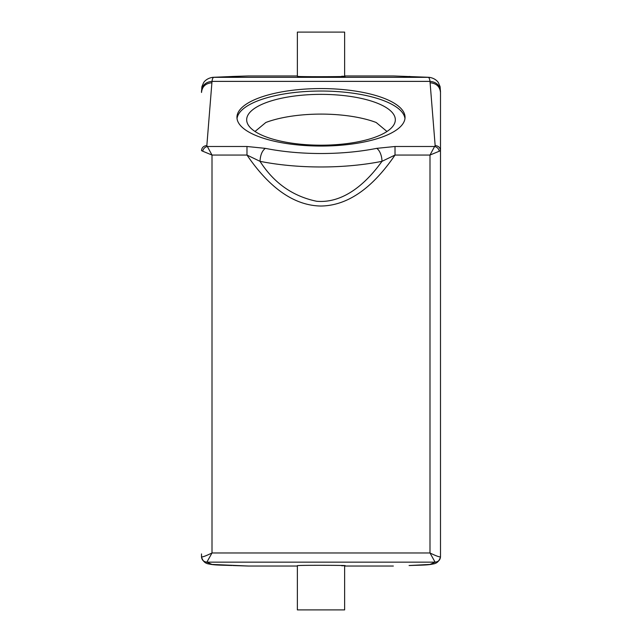 <?xml version="1.0" encoding="UTF-8"?>
<svg xmlns="http://www.w3.org/2000/svg" width="642" height="642" viewBox="0 0 642 642"><rect width="100%" height="100%" fill="white"/><g stroke="black" fill="none" stroke-linecap="round" stroke-linejoin="round"><path stroke-width="0.96" d="M341.745 76.237C357.45 76.583 313.906 76.896 300.255 76.534L297.366 76.39L297.366 32.1L344.634 32.1L344.634 76.39M439.329 151.191L429.996 155.051L429.996 552.979C435.621 555.723 439.088 557.023 440.396 556.887C440.027 560.089 438.261 561.838 435.091 562.151L429.996 552.979L212.004 552.979L212.004 155.051L202.671 151.191C203.353 148.615 204.934 147.05 207.406 146.496L246.977 146.496L246.977 155.051C263.846 179.744 288.418 205.456 320.799 206.034C353.397 205.657 378.074 179.856 395.023 155.051L381.982 161.327A10.505 4.984 -101.3 0 0 376.677 148.358L395.023 146.496L395.023 155.051L429.996 155.051L434.594 146.496C437.066 147.05 438.647 148.615 439.329 151.191L440.5 150.605C440.179 147.556 438.406 145.878 435.156 145.582L429.988 81.382C429.659 78.741 429.008 77.377 428.037 77.265L393.345 75.957L344.634 75.957M202.671 151.191L201.5 150.605C201.821 147.556 203.594 145.878 206.844 145.582L212.012 81.382C212.342 78.741 212.992 77.377 213.963 77.265L248.655 75.957L297.366 75.957M440.5 553.934L440.5 92.472L440.107 86.702L438.51 82.906C438.125 82.048 435.469 78.26 429.233 77.329L212.767 77.329L232.894 76.462M429.233 77.329L393.345 75.957M409.074 565.538L430.004 564.43L435.091 562.151L206.909 562.151C203.739 561.838 201.973 560.089 201.604 556.887C202.695 557.104 206.162 555.795 212.004 552.979L206.86 562.159L211.996 564.43L248.655 566.043L297.366 566.043M232.019 76.478L248.655 75.957M393.345 566.043L344.634 566.043M236.954 117.309A84.046 28.746 0 0 0 321 146.055A84.046 28.746 0 0 0 405.046 117.309A84.046 28.746 0 0 0 321 88.564A84.046 28.746 0 0 0 236.954 117.309M232.926 565.538L248.655 566.043M344.634 565.61L344.634 609.9L297.366 609.9L297.366 565.61L300.255 565.466C313.593 565.104 357.642 565.417 341.745 565.763M206.86 562.159C203.602 561.838 201.821 560.049 201.5 556.799L201.5 553.934M211.812 82.778C205.552 83.356 202.118 86.59 201.5 92.472L201.893 86.702L203.49 82.906C203.875 82.048 206.531 78.26 212.767 77.329M435.14 562.159C438.398 561.838 440.179 560.049 440.5 556.799L440.5 92.472C439.89 86.59 436.448 83.356 430.188 82.778M246.977 146.496L265.323 148.358C262.096 150.822 260.331 155.147 260.018 161.327L246.977 155.051L212.004 155.051L206.844 145.582M404.966 118.545A84.046 28.746 0 0 0 321 91.036A84.046 28.746 0 0 0 237.034 118.545M440.396 556.887L440.5 556.799C439.329 561.124 436.841 563.515 433.037 563.989L433.037 563.989C427.331 565.297 420.606 565.056 409.957 565.522L409.957 565.522M201.604 556.887L201.5 556.799C202.671 561.124 205.159 563.515 208.963 563.989L208.963 563.989C214.669 565.297 221.394 565.056 232.043 565.522L232.043 565.522M386.982 131.482L376.172 122.486A74.328 25.423 0 0 0 265.828 122.486L255.018 131.482M260.018 161.327C273.853 182.978 292.728 196.291 316.642 201.267C343.992 203.642 366.734 182.617 381.982 161.327A120.816 41.321 -0 0 1 260.018 161.327M246.672 119.781A74.328 25.423 0 0 0 321 145.196A74.328 25.423 0 0 0 395.328 119.781A74.328 25.423 0 0 0 321 94.358A74.328 25.423 0 0 0 246.672 119.781M440.492 91.252C439.874 85.25 436.375 81.959 429.988 81.382L212.012 81.382C205.625 81.959 202.126 85.25 201.508 91.252M409.981 76.478L409.106 76.462M265.323 148.358A110.304 37.726 0 0 0 376.677 148.358M395.023 146.496L434.594 146.496L435.156 145.582M440.492 91.124L440.5 92.472M430.004 564.43L433.013 563.989M211.996 564.43L208.987 563.989M201.5 92.472L201.508 91.124"/></g></svg>
